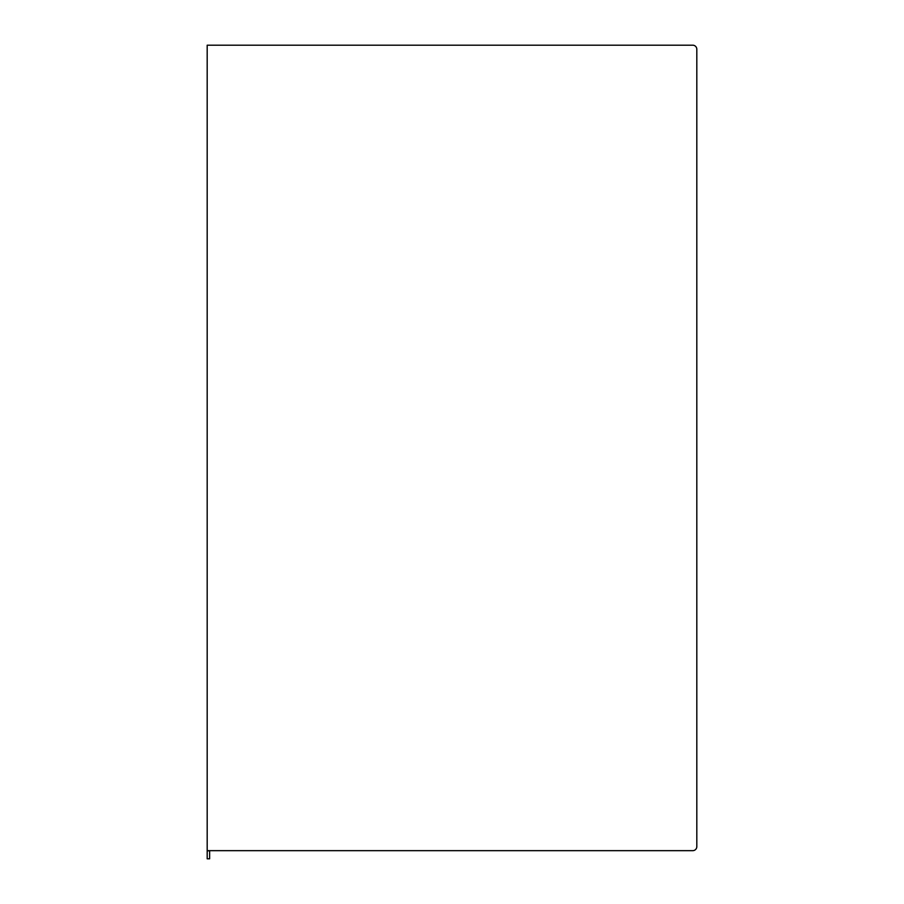 <?xml version="1.0" encoding="UTF-8"?>
<svg xmlns="http://www.w3.org/2000/svg" width="904" height="904" viewBox="0 0 904 904"><rect width="100%" height="100%" fill="white"/><g stroke="black" fill="none" stroke-linecap="round" stroke-linejoin="round"><path stroke-width="1.36" d="M692.746 850.664A4.068 4.068 0 0 0 696.814 846.596L696.814 49.268A4.068 4.068 0 0 0 692.746 45.2L207.185 45.2L207.185 850.664L692.746 850.664M696.814 846.596L696.814 49.268M207.185 850.664L207.185 858.8L209.626 858.8L209.626 850.664M692.746 45.2L290.014 45.2M207.185 850.822L209.626 850.822"/></g></svg>
